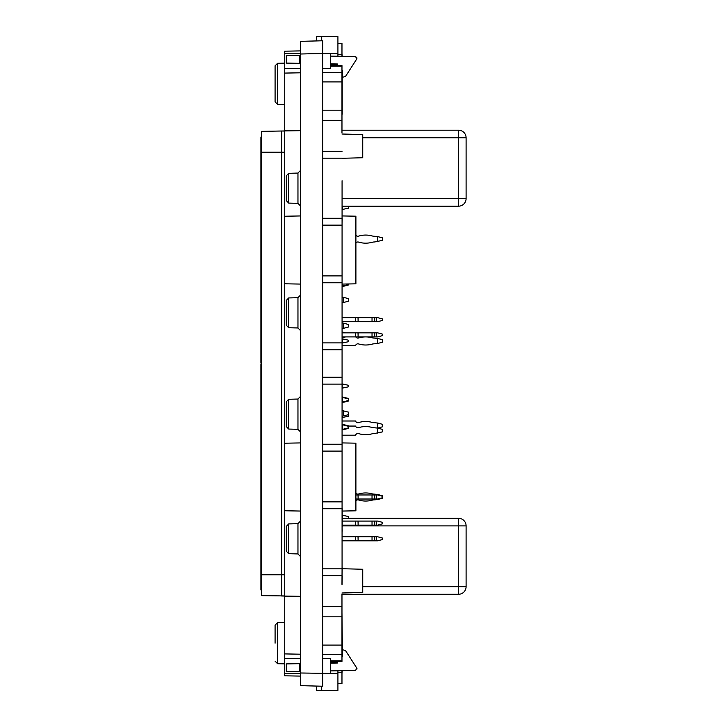 <?xml version="1.0" encoding="UTF-8"?>
<svg xmlns="http://www.w3.org/2000/svg" width="727" height="727" viewBox="0 0 727 727"><rect width="100%" height="100%" fill="white"/><g stroke="black" fill="none" stroke-linecap="round" stroke-linejoin="round"><path stroke-width="1.09" d="M275.088 643.168L275.088 625.147L275.088 643.168M341.972 132.977L341.972 65.594L330.312 65.594M341.972 594.023L341.972 606.691L322.715 606.691L322.715 568.832L342.072 568.832L341.972 584.399M337.919 43.302L341.972 43.302L341.972 56.306M330.312 660.825L341.972 660.825L341.972 606.691M341.972 660.825L341.972 661.406L330.312 661.406M337.919 683.698L341.972 683.698L341.972 670.694M342.072 180.741L342.072 568.832M342.072 225.143L322.715 225.143L322.715 110.177L341.972 110.177M342.072 349.769L322.715 349.769L322.715 225.143M342.217 70.664L342.217 114.23M341.972 53.434L342.217 56.306L355.558 56.542L357.057 58.06M321.707 40.794L321.707 36.35L316.636 36.441L316.636 40.93L300.424 41.348L322.715 40.767L322.715 53.434L330.312 53.571L330.312 68.356L322.715 68.638L322.715 110.177M337.41 64.576L330.312 64.576L337.41 64.576M341.972 616.823L322.715 616.823L322.715 686.233L300.424 685.652L300.424 41.348M330.312 662.424L337.41 662.424L330.312 662.424M322.715 616.823L322.715 606.691M342.072 546.259L342.072 567.769M342.217 531.246L342.072 527.111M342.072 576.347L342.217 567.769M342.072 218.727L342.072 195.663M322.715 349.769L322.715 568.832M341.972 656.345L342.472 656.345L341.972 612.77M342.217 670.694L341.972 673.566M342.217 576.347L342.072 584.399M342.072 508.273L342.072 503.329M342.217 508.273L342.217 527.111M342.072 379.967L342.072 448.359M342.217 218.727L342.072 223.671M342.072 278.641L342.072 347.033M342.217 515.234L348.451 516.506L348.451 518.024L347.506 518.278L458.492 518.278A7.597 7.597 0 0 1 466.098 525.875L466.098 586.671A7.597 7.597 0 0 1 458.492 594.277L458.492 586.671L466.098 586.671M342.217 518.278L458.492 518.278A7.597 7.597 0 0 1 466.098 525.875A7.597 7.597 0 0 0 458.492 518.278L458.492 586.671L362.737 586.671M341.972 594.277L458.492 594.277M341.972 130.197L458.492 130.197A7.597 7.597 0 0 1 466.098 137.794L466.098 198.589A7.597 7.597 0 0 1 458.492 206.186L458.492 198.589L466.098 198.589M342.217 206.186L458.492 206.186M343.726 424.55L343.726 425.059L348.451 426.322L348.451 425.813L342.217 424.25M342.217 425.059L342.59 429.112L343.726 429.112L342.217 429.921M342.217 416.244L348.451 414.672L348.451 412.136L342.217 410.564M343.726 410.873L343.726 415.935M343.726 397.187L343.726 397.696L348.451 398.969L348.451 398.46L342.217 396.887M342.217 397.696L342.59 401.749L343.726 401.749L342.217 402.558M342.59 515.234L342.59 518.278M342.59 425.059L343.726 425.059M342.59 397.696L343.726 397.696M342.217 384.02L342.217 388.073M342.59 388.073L348.451 386.809L348.451 385.283L342.59 384.02M342.59 416.244L342.217 417.462M342.59 417.462L348.451 416.189L348.451 414.672M342.217 421.006L355.548 421.006A2.635 2.635 0 0 0 358.02 422.723L358.129 422.723A24.046 24.046 0 0 1 372.033 422.369A10.133 10.133 0 0 0 374.714 422.723L377.667 423.032L377.667 428.094L374.714 427.794A10.133 10.133 0 0 1 372.033 427.431A24.046 24.046 0 0 0 358.129 427.794L358.02 427.794A2.635 2.635 0 0 1 355.548 426.067L348.451 426.067M342.217 435.191L355.548 435.191A2.635 2.635 0 0 1 358.02 433.465L358.129 433.465A24.046 24.046 0 0 0 372.033 433.828A10.133 10.133 0 0 1 374.714 433.465L382.402 431.893L382.402 429.366L377.667 428.094L377.667 433.165M355.903 494.969L358.129 494.969L358.129 499.022L374.714 499.022L374.714 494.969L358.129 494.969M355.903 493.097A2.635 2.635 0 0 0 358.02 494.16L358.129 494.16A24.046 24.046 0 0 1 372.033 493.806A10.133 10.133 0 0 0 374.714 494.16L377.667 494.469L377.667 494.969L374.714 494.969M376.541 494.969L376.541 499.022L377.667 499.022L377.667 499.531L382.402 498.268L382.402 496.241L377.667 494.969M376.541 499.022L374.714 499.022M358.02 494.969L358.129 499.022M358.02 499.022L355.903 499.022M374.714 499.84A10.133 10.133 0 0 0 372.033 500.194A24.046 24.046 0 0 1 358.129 499.84L358.02 499.84A2.635 2.635 0 0 0 355.903 500.903A2.635 2.635 0 0 1 358.02 499.84L358.129 499.84A24.046 24.046 0 0 0 372.033 500.194A10.133 10.133 0 0 1 374.714 499.84L377.667 499.531M372.033 433.828A10.133 10.133 0 0 1 374.714 433.465M355.548 435.191A2.635 2.635 0 0 1 358.02 433.465L358.129 433.465M374.714 422.723A10.133 10.133 0 0 1 372.033 422.369M374.714 494.16A10.133 10.133 0 0 1 372.033 493.806M382.402 522.331L382.402 523.849L377.667 525.121L358.129 525.121L358.129 521.068L377.667 521.068L382.402 522.331M376.541 521.068L376.541 525.121M342.217 521.068L358.02 521.068L358.129 525.121M358.02 525.121L355.548 525.121L355.548 521.068M342.217 525.121L355.548 525.121M382.402 538.035L382.402 539.561L377.667 540.824L358.129 540.824L358.129 536.771L377.667 536.771L382.402 538.035M376.541 536.771L376.541 540.824M342.072 536.771L358.02 536.771L358.129 540.824M358.02 540.824L355.548 540.824L355.548 536.771M342.072 540.824L355.548 540.824M348.451 324.487L348.451 327.023L343.726 328.286L343.726 323.224L348.451 324.487M342.217 322.915L343.726 323.224M342.217 328.595L343.726 328.286M345.616 332.848L343.726 332.339L343.726 332.848M342.217 332.039L343.726 332.339M343.726 336.901L343.726 337.41L345.616 336.901M342.217 337.71L343.726 337.41M348.451 298.652L348.451 301.187L343.726 302.45L343.726 297.379L348.451 298.652M342.217 297.079L343.726 297.379M342.217 302.75L343.726 302.45M348.451 284.466L348.451 284.975L343.726 286.238L343.726 285.729L348.451 284.466L348.451 283.966M342.217 286.538L343.726 286.238M342.59 342.98L342.59 338.927L348.451 340.191L348.451 341.717L342.217 342.98M342.59 284.066L342.59 285.729L343.726 285.729M346.561 206.186L348.451 206.695L348.451 208.213L342.217 209.485M342.59 206.186L342.59 209.485M382.402 318.917L382.402 320.434L377.667 321.707L358.129 321.707L358.129 317.654L377.667 317.654L382.402 318.917M376.541 317.654L376.541 321.707M342.217 317.654L358.02 317.654L358.129 321.707M358.02 321.707L355.548 321.707L355.548 317.654M342.217 321.707L355.548 321.707M382.402 339.691L382.402 342.217L377.667 343.489L377.667 338.418L382.402 339.691M358.02 338.119L358.02 338.119A2.635 2.635 0 0 1 355.794 336.901M358.129 338.119A24.046 24.046 0 0 1 372.033 337.755A10.133 10.133 0 0 0 374.714 338.119A10.133 10.133 0 0 1 372.033 337.755M377.667 338.418L374.714 338.119M342.217 345.516L355.548 345.516A2.635 2.635 0 0 1 358.02 343.789L358.129 343.789A24.046 24.046 0 0 0 372.033 344.153A10.133 10.133 0 0 1 374.714 343.789L377.667 343.489M358.02 236.284L358.129 236.284A24.046 24.046 0 0 1 372.033 235.921A10.133 10.133 0 0 0 374.714 236.284A10.133 10.133 0 0 1 372.033 235.921A24.046 24.046 0 0 0 358.129 236.284A24.046 24.046 0 0 1 372.033 235.921A10.133 10.133 0 0 0 374.714 236.284A10.133 10.133 0 0 1 372.033 235.921A24.046 24.046 0 0 0 358.129 236.284L358.02 236.284A2.635 2.635 0 0 1 355.903 235.221M358.129 241.955L358.02 241.955A2.635 2.635 0 0 0 355.903 243.027A2.635 2.635 0 0 1 358.02 241.955A2.635 2.635 0 0 0 355.903 243.027A2.635 2.635 0 0 1 358.02 241.955L358.129 241.955A24.046 24.046 0 0 0 372.033 242.318A10.133 10.133 0 0 1 374.714 241.955A10.133 10.133 0 0 0 372.033 242.318A10.133 10.133 0 0 1 374.714 241.955L382.402 240.383L382.402 237.856L377.667 236.584L377.667 241.655M382.402 334.111L382.402 335.638L377.667 336.901L358.129 336.901L358.129 332.848L377.667 332.848L382.402 334.111M376.541 332.848L376.541 336.901M342.217 332.848L358.02 332.848L358.129 336.901M358.02 336.901L355.548 336.901L355.548 332.848M342.217 336.901L355.548 336.901M377.667 236.584L374.714 236.284M372.033 344.153A10.133 10.133 0 0 1 374.714 343.789M355.548 345.516A2.635 2.635 0 0 1 358.02 343.789L358.129 343.789M372.033 242.318A10.133 10.133 0 0 1 374.714 241.955M342.472 77.244L342.472 70.664L342.472 77.253L345.452 76.553L356.812 58.887L355.558 56.542L330.312 56.106M345.452 650.447L342.472 649.756L345.452 650.456L356.812 668.122L345.452 650.447M357.057 668.94L356.812 668.113L355.558 670.458L330.312 670.903M300.424 671.421L286.238 671.666L286.238 663.905L300.424 663.66L299.433 663.678L299.433 671.439M322.715 658.371L330.312 658.644L330.312 673.438L300.424 672.993M330.312 663.142L337.41 663.015L337.41 661.406M342.472 656.345L342.472 649.756M286.238 526.439L286.238 551.157L286.238 526.439L288.701 523.913L297.961 523.667L300.424 521.132M288.701 523.913L288.701 553.692L297.961 553.938L300.424 556.464M286.238 401.804L286.238 426.531L286.238 401.804L288.701 399.277L297.961 399.032L300.424 396.497M288.701 399.277L288.701 429.057L297.961 429.303L300.424 431.838M299.433 55.561L299.433 63.322L300.424 63.34L286.238 63.095L286.238 55.334L300.424 55.579M322.715 68.638L322.715 53.434L300.424 54.016M330.312 63.867L337.41 63.985L337.41 65.594M286.238 200.561L286.238 175.843L286.238 200.561L288.701 203.097L297.961 203.342L300.424 205.868M288.701 203.097L288.701 173.308L297.961 173.071L300.424 170.536M286.238 325.196L286.238 300.478L286.238 325.196L288.701 327.732L297.961 327.968L300.424 330.503M288.701 327.732L288.701 297.943L297.961 297.697L300.424 295.171M322.461 188.784L322.461 187.621L322.461 188.784M322.461 539.379L322.461 538.216L322.461 539.379M322.461 414.744L322.461 413.581L322.461 414.744M322.461 313.419L322.461 312.256L322.461 313.419M341.972 70.664L342.472 70.664M293.835 130.796L293.835 130.242M289.782 130.86L289.782 130.242M293.835 596.758L293.835 596.204M289.782 596.758L289.782 596.14M342.217 568.723L362.737 569.259L362.737 592.441L341.972 592.987M284.72 152.234L281.676 152.234L281.676 131.005L284.72 131.06L284.72 595.94L261.411 595.64L261.411 131.36L300.424 130.678M261.411 152.234L281.676 152.234L281.676 595.995L300.424 596.322M342.217 158.277L362.737 157.741L362.737 134.559L341.972 134.013M300.424 654.191L284.72 653.918L284.72 596.758L300.424 596.758M261.411 364.009L260.902 364.009L260.902 589.97L261.411 589.97M261.411 490.916L260.902 490.916M261.411 463.054L260.902 463.054M348.451 426.322L348.451 428.348L343.726 429.621M348.451 398.969L348.451 400.995L343.726 402.258M343.726 429.112L348.451 427.839M343.726 401.749L348.451 400.486M377.667 423.032L382.402 424.295L382.402 426.831L377.667 428.094M377.667 499.022L382.402 497.759M377.667 494.469L382.402 495.732L382.402 496.241M261.411 236.084L260.902 236.084L260.902 137.03L261.411 137.03M261.411 362.991L260.902 362.991L260.902 236.084M261.411 263.946L260.902 263.946M300.424 72.809L284.72 73.082L284.72 130.242L300.424 130.242M300.424 50.908L284.72 51.181L284.72 73.082M277.578 63.285L277.578 104.388L275.088 101.853L275.088 65.821L277.578 63.285L284.72 63.158M342.217 215.946L355.903 216.192L355.903 283.839L342.217 284.075M342.217 442.925L355.903 443.161L355.903 510.808L342.217 511.054M275.088 101.853L275.088 83.832M330.312 53.689L337.919 53.689L337.919 36.632L321.707 36.35L337.919 36.632M337.919 53.689L337.919 56.233M284.72 653.918L284.72 675.819L300.424 676.092M316.636 686.079L316.636 690.559L337.919 690.368L337.919 673.566L322.933 673.566M321.707 686.206L321.707 690.65M330.312 673.311L337.919 673.311L337.919 670.767M342.072 151.298L322.715 151.298M322.715 158.168L342.072 158.168M322.715 342.899L342.072 342.899M342.072 275.897L322.715 275.897M322.715 282.767L342.072 282.767M322.715 218.273L342.072 218.273M322.715 72.373L341.972 72.373M330.312 66.175L341.972 66.175M322.715 81.915L341.972 81.915M322.715 120.309L341.972 120.309M341.972 654.627L322.715 654.627M341.972 645.085L322.715 645.085M337.919 54.452L341.972 54.452M342.072 377.231L322.715 377.231M337.919 672.548L341.972 672.548M342.072 575.702L322.715 575.702M322.715 508.727L342.072 508.727M342.072 501.857L322.715 501.857M342.072 451.103L322.715 451.103M322.715 444.233L342.072 444.233M322.715 384.101L342.072 384.101M342.217 525.875L466.098 525.875M342.217 198.589L458.492 198.589L458.492 137.794L466.098 137.794M362.737 137.794L458.492 137.794L458.492 130.197M374.714 525.121L374.714 521.068M372.033 521.068L372.033 525.121M374.714 540.824L374.714 536.771M372.033 536.771L372.033 540.824M374.714 321.707L374.714 317.654M372.033 317.654L372.033 321.707M374.714 336.901L374.714 332.848M372.033 332.848L372.033 336.901M297.961 553.938L297.961 523.667M297.961 429.303L297.961 399.032M297.961 173.071L297.961 203.342M297.961 297.697L297.961 327.968M261.411 574.766L284.72 574.766M372.033 494.969L372.033 499.022M284.72 53.434L300.424 53.434M284.72 68.52L300.424 68.247M284.72 658.48L300.424 658.753M284.72 673.566L300.424 673.566M284.72 622.494L277.578 622.612L277.578 663.715L284.72 663.842M337.919 53.434L322.733 53.434M288.701 553.692L286.238 551.157M288.701 429.057L286.238 426.531M288.701 173.308L286.238 175.843M288.701 297.943L286.238 300.478M284.72 283.794L300.424 284.075M284.72 216.228L300.424 215.955M284.72 510.772L300.424 511.045M284.72 443.206L300.424 442.925M277.578 104.388L284.72 104.506M277.578 622.612L275.088 625.147M277.578 663.715L275.088 661.179"/></g></svg>
